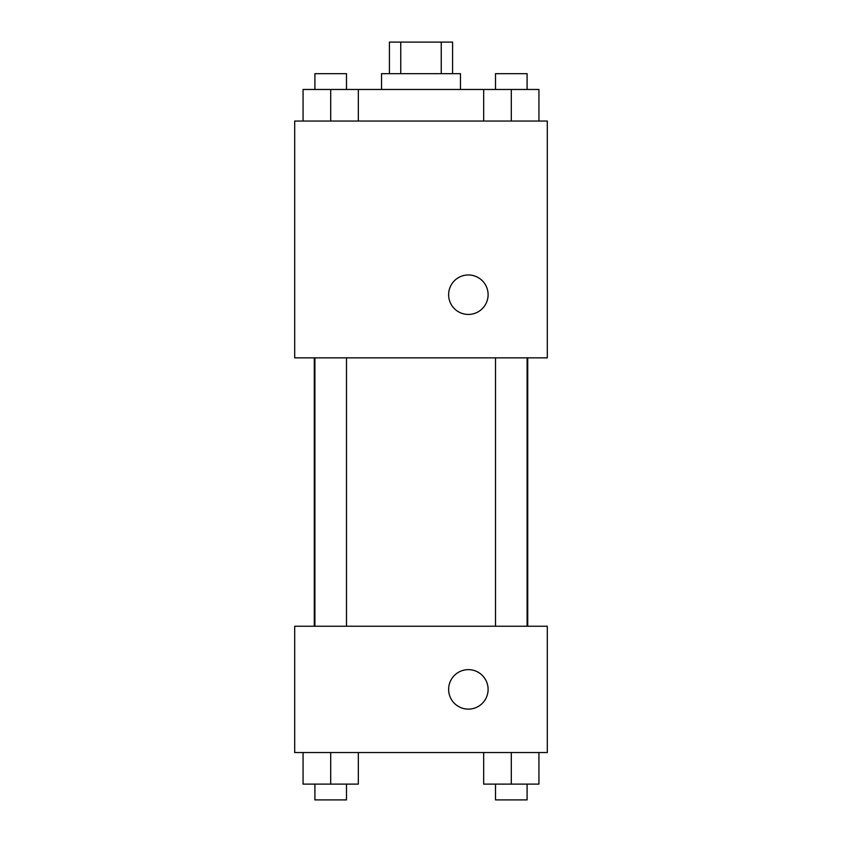 <?xml version="1.0" encoding="UTF-8"?>
<svg xmlns="http://www.w3.org/2000/svg" width="842" height="842" viewBox="0 0 842 842"><rect width="100%" height="100%" fill="white"/><g stroke="black" fill="none" stroke-linecap="round" stroke-linejoin="round"><path stroke-width="1.26" d="M400.75 73.675L400.75 42.1L389.425 42.1L389.425 73.675M400.75 42.1L452.575 42.1L452.575 73.675M441.25 73.675L441.25 42.1M381.531 89.463L381.531 73.675L460.469 73.675L460.469 89.463M483.676 121.037L483.676 89.463L303.067 89.463L303.067 121.037M294.7 121.037L547.3 121.037L547.3 357.85L294.7 357.85L294.7 121.037M448.628 294.7A19.734 19.734 0 0 1 478.235 277.607A19.734 19.734 0 0 1 478.235 311.793A19.734 19.734 0 0 1 448.628 294.7M294.7 626.237L547.3 626.237L547.3 752.538L294.7 752.538L294.7 626.237M468.363 709.122A19.734 19.734 0 0 1 451.27 679.515A19.734 19.734 0 0 1 485.455 679.515A19.734 19.734 0 0 1 468.363 709.122M483.676 752.538L483.676 784.112L538.933 784.112L538.933 752.538L538.933 784.112M511.305 784.112L511.305 752.538M527.092 784.112L527.092 799.9L495.517 799.9L495.517 784.112M303.067 752.538L303.067 784.112L358.324 784.112L358.324 752.538L358.324 784.112M330.695 784.112L330.695 752.538M346.483 784.112L346.483 799.9L314.908 799.9L314.908 784.112M483.676 89.463L538.933 89.463L538.933 121.037L538.933 89.463M511.305 121.037L511.305 89.463M527.092 89.463L527.092 73.675L495.517 73.675L495.517 89.463M330.695 121.037L330.695 89.463M358.324 121.037L358.324 89.463L358.324 121.037M346.483 89.463L346.483 73.675L314.908 73.675L314.908 89.463M527.723 626.237L527.723 357.85M314.276 626.237L314.276 357.85M495.517 357.85L495.517 626.237M527.092 357.85L527.092 626.237M346.483 626.237L346.483 357.85M314.908 626.237L314.908 357.85"/></g></svg>
